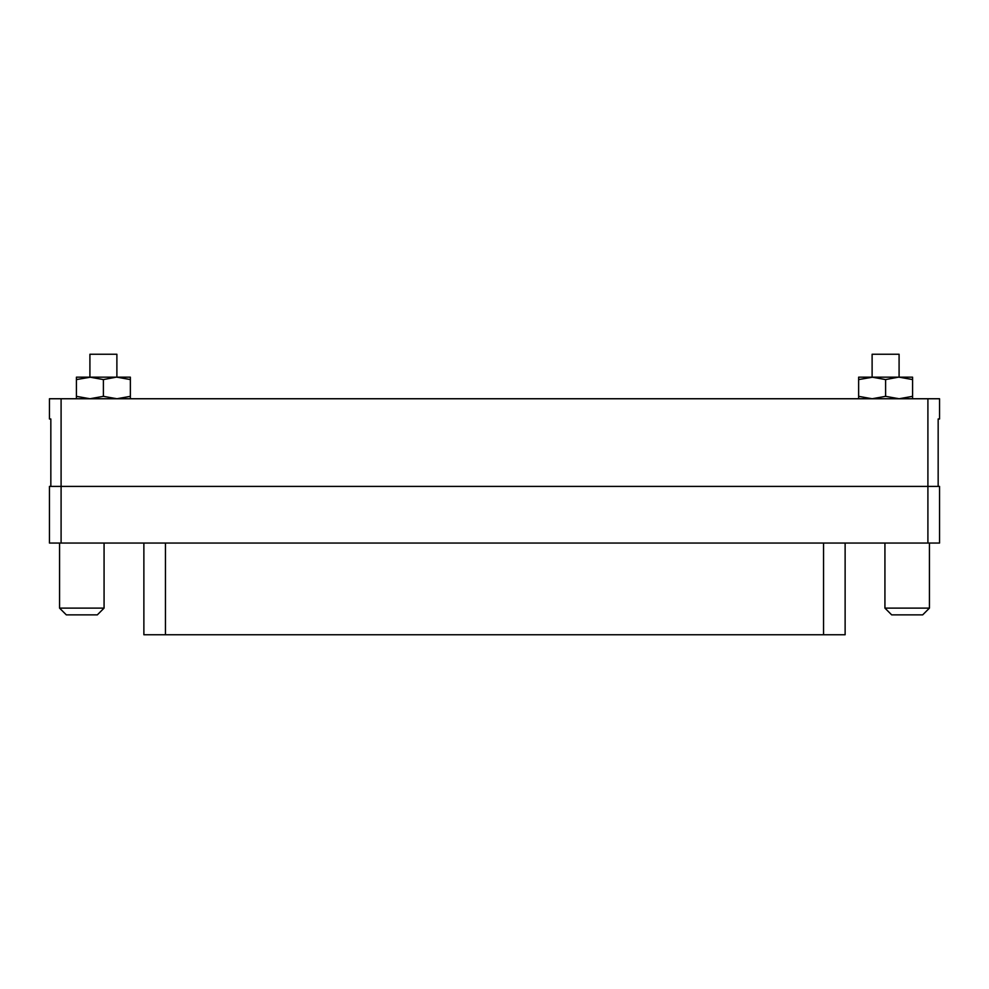 <?xml version="1.0" encoding="UTF-8"?>
<svg xmlns="http://www.w3.org/2000/svg" width="989" height="989" viewBox="0 0 989 989"><rect width="100%" height="100%" fill="white"/><g stroke="black" fill="none" stroke-linecap="round" stroke-linejoin="round"><path stroke-width="1.48" d="M845.125 543.048L845.125 634.753L143.875 634.753L143.875 543.048M939.55 418.977L938.165 418.977L939.55 418.977L939.55 398.752L927.905 398.752L927.905 486.403L939.55 486.403L939.55 543.048L49.45 543.048L49.45 486.403L61.095 486.403L61.095 543.048M938.165 418.977L938.165 486.403L927.905 486.403L927.905 543.048M927.905 486.403L50.835 486.403L50.835 418.977L49.45 418.977L49.45 398.752L61.095 398.752L61.095 486.403L927.905 486.403M927.905 398.752L61.095 398.752M929.437 608.124L922.688 614.861L891.67 614.861L884.932 608.124L929.437 608.124L929.437 543.048M884.932 608.124L884.932 543.048M59.563 608.124L104.068 608.124L97.33 614.861L66.312 614.861L59.563 608.124L59.563 543.048M104.068 608.124L104.068 543.048M912.575 379.578L912.575 377.168L899.088 377.168L899.088 354.247L872.113 354.247L872.113 377.168L858.637 377.168L858.637 396.342L872.113 398.752L885.6 396.342L899.088 398.752L912.575 396.342L912.575 379.578L899.088 377.168L872.113 377.168L885.6 379.578L885.6 396.342M130.363 379.578L130.363 377.168L116.887 377.168L116.887 354.247L89.912 354.247L89.912 377.168L76.425 377.168L76.425 396.342L89.912 398.752L103.4 396.342L116.887 398.752L130.363 396.342L130.363 379.578L116.887 377.168L89.912 377.168L103.4 379.578L103.4 396.342M885.6 379.578L898.432 377.168M872.78 377.168L858.637 379.578M912.575 398.752L912.575 396.342M858.637 398.752L858.637 396.342M103.4 379.578L116.22 377.168M90.568 377.168L76.425 379.578M130.363 398.752L130.363 396.342M76.425 398.752L76.425 396.342M165.46 543.048L165.46 634.753M823.54 634.753L823.54 543.048"/></g></svg>
